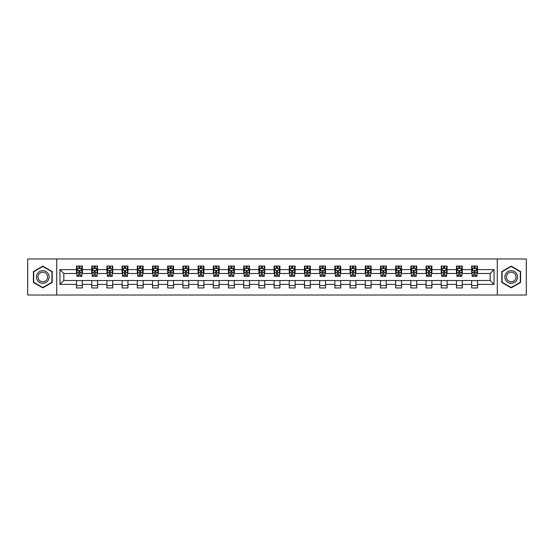<?xml version="1.0" encoding="UTF-8"?>
<svg xmlns="http://www.w3.org/2000/svg" width="554" height="554" viewBox="0 0 554 554"><rect width="100%" height="100%" fill="white"/><g stroke="black" fill="none" stroke-linecap="round" stroke-linejoin="round"><path stroke-width="0.83" d="M497.27 295.026L526.3 295.026L526.3 258.974L497.27 258.974L497.27 295.026L56.73 295.026L56.73 258.974L27.7 258.974L27.7 295.026L56.73 295.026M497.27 258.974L56.73 258.974M477.493 269.597L477.493 266.038L471.648 266.038L471.648 269.597L462.292 269.597L462.292 266.038L456.448 266.038L456.448 269.597L447.099 269.597L447.099 266.038L441.254 266.038L441.254 269.597L431.898 269.597L431.898 266.038L426.054 266.038L426.054 269.597L416.705 269.597L416.705 266.038L410.853 266.038L410.853 269.597L401.505 269.597L401.505 266.038L395.66 266.038L395.66 269.597L386.304 269.597L386.304 266.038L380.459 266.038L380.459 269.597L371.111 269.597L371.111 266.038L365.266 266.038L365.266 269.597L355.91 269.597L355.91 266.038L350.066 266.038L350.066 269.597L340.71 269.597L340.71 266.038L334.865 266.038L334.865 269.597L325.517 269.597L325.517 266.038L319.672 266.038L319.672 269.597L310.316 269.597L310.316 266.038L304.471 266.038L304.471 269.597L295.123 269.597L295.123 266.038L289.278 266.038L289.278 269.597L279.922 269.597L279.922 266.038L274.078 266.038L274.078 269.597L264.722 269.597L264.722 266.038L258.877 266.038L258.877 269.597L249.529 269.597L249.529 266.038L243.684 266.038L243.684 269.597L234.328 269.597L234.328 266.038L228.483 266.038L228.483 269.597L219.135 269.597L219.135 266.038L213.29 266.038L213.29 269.597L203.934 269.597L203.934 266.038L198.09 266.038L198.09 269.597L188.734 269.597L188.734 266.038L182.889 266.038L182.889 269.597L173.541 269.597L173.541 266.038L167.696 266.038L167.696 269.597L158.34 269.597L158.34 266.038L152.495 266.038L152.495 269.597L143.147 269.597L143.147 266.038L137.295 266.038L137.295 269.597L127.946 269.597L127.946 266.038L122.102 266.038L122.102 269.597L112.746 269.597L112.746 266.038L106.901 266.038L106.901 269.597L97.552 269.597L97.552 266.038L91.708 266.038L91.708 269.597L82.352 269.597L82.352 266.038L76.507 266.038L76.507 269.597L59.95 269.597L59.95 284.403L63.842 280.504L76.507 280.504L76.507 287.962L82.352 287.962L82.352 280.504L91.708 280.504L91.708 287.962L97.552 287.962L97.552 280.504L106.901 280.504L106.901 287.962L112.746 287.962L112.746 280.504L122.102 280.504L122.102 287.962L127.946 287.962L127.946 280.504L137.295 280.504L137.295 287.962L143.147 287.962L143.147 280.504L152.495 280.504L152.495 287.962L158.34 287.962L158.34 280.504L167.696 280.504L167.696 287.962L173.541 287.962L173.541 280.504L182.889 280.504L182.889 287.962L188.734 287.962L188.734 280.504L198.09 280.504L198.09 287.962L203.934 287.962L203.934 280.504L213.29 280.504L213.29 287.962L219.135 287.962L219.135 280.504L228.483 280.504L228.483 287.962L234.328 287.962L234.328 280.504L243.684 280.504L243.684 287.962L249.529 287.962L249.529 280.504L258.877 280.504L258.877 287.962L264.722 287.962L264.722 280.504L274.078 280.504L274.078 287.962L279.922 287.962L279.922 280.504L289.278 280.504L289.278 287.962L295.123 287.962L295.123 280.504L304.471 280.504L304.471 287.962L310.316 287.962L310.316 280.504L319.672 280.504L319.672 287.962L325.517 287.962L325.517 280.504L334.865 280.504L334.865 287.962L340.71 287.962L340.71 280.504L350.066 280.504L350.066 287.962L355.91 287.962L355.91 280.504L365.266 280.504L365.266 287.962L371.111 287.962L371.111 280.504L380.459 280.504L380.459 287.962L386.304 287.962L386.304 280.504L395.66 280.504L395.66 287.962L401.505 287.962L401.505 280.504L410.853 280.504L410.853 287.962L416.705 287.962L416.705 280.504L426.054 280.504L426.054 287.962L431.898 287.962L431.898 280.504L441.254 280.504L441.254 287.962L447.099 287.962L447.099 280.504L456.448 280.504L456.448 287.962L462.292 287.962L462.292 280.504L471.648 280.504L471.648 287.962L477.493 287.962L477.493 280.504L490.158 280.504L490.158 273.496L477.493 273.496L477.493 269.597L494.05 269.597L494.05 284.403L477.493 284.403M471.648 284.403L462.292 284.403M456.448 284.403L447.099 284.403M441.254 284.403L431.898 284.403M426.054 284.403L416.705 284.403M410.853 284.403L401.505 284.403M395.66 284.403L386.304 284.403M380.459 284.403L371.111 284.403M365.266 284.403L355.91 284.403M350.066 284.403L340.71 284.403M334.865 284.403L325.517 284.403M319.672 284.403L310.316 284.403M304.471 284.403L295.123 284.403M289.278 284.403L279.922 284.403M274.078 284.403L264.722 284.403M258.877 284.403L249.529 284.403M243.684 284.403L234.328 284.403M228.483 284.403L219.135 284.403M213.29 284.403L203.934 284.403M198.09 284.403L188.734 284.403M182.889 284.403L173.541 284.403M167.696 284.403L158.34 284.403M152.495 284.403L143.147 284.403M137.295 284.403L127.946 284.403M122.102 284.403L112.746 284.403M106.901 284.403L97.552 284.403M91.708 284.403L82.352 284.403M76.507 284.403L59.95 284.403M471.648 269.597L471.648 273.496L462.292 273.496L462.292 269.597M456.448 269.597L456.448 273.496L447.099 273.496L447.099 269.597M441.254 269.597L441.254 273.496L431.898 273.496L431.898 269.597M426.054 269.597L426.054 273.496L416.705 273.496L416.705 269.597M410.853 269.597L410.853 273.496L401.505 273.496L401.505 269.597M395.66 269.597L395.66 273.496L386.304 273.496L386.304 269.597M380.459 269.597L380.459 273.496L371.111 273.496L371.111 269.597M365.266 269.597L365.266 273.496L355.91 273.496L355.91 269.597M350.066 269.597L350.066 273.496L340.71 273.496L340.71 269.597M334.865 269.597L334.865 273.496L325.517 273.496L325.517 269.597M319.672 269.597L319.672 273.496L310.316 273.496L310.316 269.597M304.471 269.597L304.471 273.496L295.123 273.496L295.123 269.597M289.278 269.597L289.278 273.496L279.922 273.496L279.922 269.597M274.078 269.597L274.078 273.496L264.722 273.496L264.722 269.597M258.877 269.597L258.877 273.496L249.529 273.496L249.529 269.597M243.684 269.597L243.684 273.496L234.328 273.496L234.328 269.597M228.483 269.597L228.483 273.496L219.135 273.496L219.135 269.597M213.29 269.597L213.29 273.496L203.934 273.496L203.934 269.597M198.09 269.597L198.09 273.496L188.734 273.496L188.734 269.597M182.889 269.597L182.889 273.496L173.541 273.496L173.541 269.597M167.696 269.597L167.696 273.496L158.34 273.496L158.34 269.597M152.495 269.597L152.495 273.496L143.147 273.496L143.147 269.597M137.295 269.597L137.295 273.496L127.946 273.496L127.946 269.597M122.102 269.597L122.102 273.496L112.746 273.496L112.746 269.597M106.901 269.597L106.901 273.496L97.552 273.496L97.552 269.597M91.708 269.597L91.708 273.496L82.352 273.496L82.352 269.597M76.507 269.597L76.507 273.496L63.842 273.496L59.95 269.597M63.842 273.496L63.842 280.504M494.05 284.403L490.158 280.504M490.158 273.496L494.05 269.597M76.507 268.475L76.992 268.475M78.848 268.475L80.018 268.475M81.867 268.475L82.352 268.475M76.507 273.392L76.992 273.392M78.848 273.392L80.018 273.392M81.867 273.392L82.352 273.392M76.507 280.608L82.352 280.608M76.507 285.525L82.352 285.525M91.708 280.608L97.552 280.608M91.708 285.525L97.552 285.525M91.708 268.475L92.193 268.475M94.042 268.475L95.212 268.475M97.061 268.475L97.552 268.475M91.708 273.392L92.193 273.392M94.042 273.392L95.212 273.392M97.061 273.392L97.552 273.392M106.901 280.608L112.746 280.608M106.901 285.525L112.746 285.525M106.901 268.475L107.393 268.475M109.242 268.475L110.412 268.475M112.261 268.475L112.746 268.475M106.901 273.392L107.393 273.392M109.242 273.392L110.412 273.392M112.261 273.392L112.746 273.392M122.102 280.608L127.946 280.608M122.102 285.525L127.946 285.525M122.102 268.475L122.586 268.475M124.442 268.475L125.606 268.475M127.462 268.475L127.946 268.475M122.102 273.392L122.586 273.392M124.442 273.392L125.606 273.392M127.462 273.392L127.946 273.392M137.295 280.608L143.147 280.608M137.295 285.525L143.147 285.525M137.295 268.475L137.787 268.475M139.636 268.475L140.806 268.475M142.655 268.475L143.147 268.475M137.295 273.392L137.787 273.392M139.636 273.392L140.806 273.392M142.655 273.392L143.147 273.392M152.495 280.608L158.34 280.608M152.495 285.525L158.34 285.525M152.495 268.475L152.98 268.475M154.836 268.475L156.006 268.475M157.855 268.475L158.34 268.475M152.495 273.392L152.98 273.392M154.836 273.392L156.006 273.392M157.855 273.392L158.34 273.392M167.696 280.608L173.541 280.608M167.696 285.525L173.541 285.525M167.696 268.475L168.181 268.475M170.03 268.475L171.2 268.475M173.049 268.475L173.541 268.475M167.696 273.392L168.181 273.392M170.03 273.392L171.2 273.392M173.049 273.392L173.541 273.392M182.889 280.608L188.734 280.608M182.889 285.525L188.734 285.525M182.889 268.475L183.381 268.475M185.23 268.475L186.4 268.475M188.249 268.475L188.734 268.475M182.889 273.392L183.381 273.392M185.23 273.392L186.4 273.392M188.249 273.392L188.734 273.392M198.09 280.608L203.934 280.608M198.09 285.525L203.934 285.525M198.09 268.475L198.574 268.475M200.43 268.475L201.594 268.475M203.45 268.475L203.934 268.475M198.09 273.392L198.574 273.392M200.43 273.392L201.594 273.392M203.45 273.392L203.934 273.392M213.29 280.608L219.135 280.608M213.29 285.525L219.135 285.525M213.29 268.475L213.775 268.475M215.624 268.475L216.794 268.475M218.643 268.475L219.135 268.475M213.29 273.392L213.775 273.392M215.624 273.392L216.794 273.392M218.643 273.392L219.135 273.392M228.483 280.608L234.328 280.608M228.483 285.525L234.328 285.525M228.483 268.475L228.968 268.475M230.824 268.475L231.994 268.475M233.843 268.475L234.328 268.475M228.483 273.392L228.968 273.392M230.824 273.392L231.994 273.392M233.843 273.392L234.328 273.392M243.684 280.608L249.529 280.608M243.684 285.525L249.529 285.525M243.684 268.475L244.169 268.475M246.018 268.475L247.188 268.475M249.037 268.475L249.529 268.475M243.684 273.392L244.169 273.392M246.018 273.392L247.188 273.392M249.037 273.392L249.529 273.392M258.877 280.608L264.722 280.608M258.877 285.525L264.722 285.525M258.877 268.475L259.369 268.475M261.218 268.475L262.388 268.475M264.237 268.475L264.722 268.475M258.877 273.392L259.369 273.392M261.218 273.392L262.388 273.392M264.237 273.392L264.722 273.392M274.078 280.608L279.922 280.608M274.078 285.525L279.922 285.525M274.078 268.475L274.562 268.475M276.418 268.475L277.582 268.475M279.438 268.475L279.922 268.475M274.078 273.392L274.562 273.392M276.418 273.392L277.582 273.392M279.438 273.392L279.922 273.392M289.278 280.608L295.123 280.608M289.278 285.525L295.123 285.525M289.278 268.475L289.763 268.475M291.612 268.475L292.782 268.475M294.631 268.475L295.123 268.475M289.278 273.392L289.763 273.392M291.612 273.392L292.782 273.392M294.631 273.392L295.123 273.392M304.471 280.608L310.316 280.608M304.471 285.525L310.316 285.525M304.471 268.475L304.963 268.475M306.812 268.475L307.982 268.475M309.831 268.475L310.316 268.475M304.471 273.392L304.963 273.392M306.812 273.392L307.982 273.392M309.831 273.392L310.316 273.392M319.672 280.608L325.517 280.608M319.672 285.525L325.517 285.525M319.672 268.475L320.157 268.475M322.006 268.475L323.176 268.475M325.032 268.475L325.517 268.475M319.672 273.392L320.157 273.392M322.006 273.392L323.176 273.392M325.032 273.392L325.517 273.392M334.865 280.608L340.71 280.608M334.865 285.525L340.71 285.525M334.865 268.475L335.357 268.475M337.206 268.475L338.376 268.475M340.225 268.475L340.71 268.475M334.865 273.392L335.357 273.392M337.206 273.392L338.376 273.392M340.225 273.392L340.71 273.392M350.066 280.608L355.91 280.608M350.066 285.525L355.91 285.525M350.066 268.475L350.55 268.475M352.406 268.475L353.57 268.475M355.426 268.475L355.91 268.475M350.066 273.392L350.55 273.392M352.406 273.392L353.57 273.392M355.426 273.392L355.91 273.392M365.266 280.608L371.111 280.608M365.266 285.525L371.111 285.525M365.266 268.475L365.751 268.475M367.6 268.475L368.77 268.475M370.619 268.475L371.111 268.475M365.266 273.392L365.751 273.392M367.6 273.392L368.77 273.392M370.619 273.392L371.111 273.392M380.459 280.608L386.304 280.608M380.459 285.525L386.304 285.525M380.459 268.475L380.951 268.475M382.8 268.475L383.97 268.475M385.819 268.475L386.304 268.475M380.459 273.392L380.951 273.392M382.8 273.392L383.97 273.392M385.819 273.392L386.304 273.392M395.66 280.608L401.505 280.608M395.66 285.525L401.505 285.525M395.66 268.475L396.145 268.475M397.994 268.475L399.164 268.475M401.02 268.475L401.505 268.475M395.66 273.392L396.145 273.392M397.994 273.392L399.164 273.392M401.02 273.392L401.505 273.392M410.853 280.608L416.705 280.608M410.853 285.525L416.705 285.525M410.853 268.475L411.345 268.475M413.194 268.475L414.364 268.475M416.213 268.475L416.705 268.475M410.853 273.392L411.345 273.392M413.194 273.392L414.364 273.392M416.213 273.392L416.705 273.392M426.054 280.608L431.898 280.608M426.054 285.525L431.898 285.525M426.054 268.475L426.538 268.475M428.394 268.475L429.558 268.475M431.414 268.475L431.898 268.475M426.054 273.392L426.538 273.392M428.394 273.392L429.558 273.392M431.414 273.392L431.898 273.392M441.254 280.608L447.099 280.608M441.254 285.525L447.099 285.525M441.254 268.475L441.739 268.475M443.588 268.475L444.758 268.475M446.607 268.475L447.099 268.475M441.254 273.392L441.739 273.392M443.588 273.392L444.758 273.392M446.607 273.392L447.099 273.392M456.448 280.608L462.292 280.608M456.448 285.525L462.292 285.525M456.448 268.475L456.939 268.475M458.788 268.475L459.959 268.475M461.807 268.475L462.292 268.475M456.448 273.392L456.939 273.392M458.788 273.392L459.959 273.392M461.807 273.392L462.292 273.392M471.648 280.608L477.493 280.608M471.648 285.525L477.493 285.525M471.648 268.475L472.133 268.475M473.982 268.475L475.152 268.475M477.008 268.475L477.493 268.475M471.648 273.392L472.133 273.392M473.982 273.392L475.152 273.392M477.008 273.392L477.493 273.392M42.803 287.858L52.201 282.429L52.201 271.571L42.803 266.142L33.399 271.571L33.399 282.429L42.803 287.858M520.601 271.571L511.197 266.142L501.799 271.571L501.799 282.429L511.197 287.858L520.601 282.429L520.601 271.571M80.018 267.305L78.848 267.305M81.867 275.193L80.018 275.193L80.018 276.418L81.867 276.418L81.867 270.47L80.891 268.524L77.969 268.524L76.992 270.47L76.992 276.418L78.848 276.418L78.848 275.193L76.992 275.193M76.992 270.47L76.992 266.038M81.867 270.47L81.867 266.038M78.848 268.524L78.848 266.038M80.018 266.038L80.018 268.524M80.018 275.193L80.018 271.204L78.848 271.204L78.848 275.193M48.281 280.165A6.329 6.329 0 0 0 45.968 271.515A6.329 6.329 0 0 0 37.319 273.835A6.329 6.329 0 0 0 39.632 282.485A6.329 6.329 0 0 0 48.281 280.165M46.951 279.396A4.792 4.792 0 0 0 45.199 272.845A4.792 4.792 0 0 0 38.648 274.604A4.792 4.792 0 0 0 40.4 281.155A4.792 4.792 0 0 0 46.951 279.396M33.69 282.256L33.69 271.744L42.803 266.481L51.91 271.744L51.91 282.256L42.803 287.519L33.69 282.256M511.197 270.671A6.329 6.329 0 0 0 504.867 277A6.329 6.329 0 0 0 511.197 283.329A6.329 6.329 0 0 0 517.533 277A6.329 6.329 0 0 0 511.197 270.671M511.197 272.208A4.792 4.792 0 0 0 506.404 277A4.792 4.792 0 0 0 511.197 281.792A4.792 4.792 0 0 0 515.996 277A4.792 4.792 0 0 0 511.197 272.208M520.31 282.256L511.197 287.519L502.09 282.256L502.09 271.744L511.197 266.481L520.31 271.744L520.31 282.256M95.212 267.305L94.042 267.305M97.061 275.193L95.212 275.193L95.212 276.418L97.061 276.418L97.061 270.47L96.091 268.524L93.169 268.524L92.193 270.47L92.193 276.418L94.042 276.418L94.042 275.193L92.193 275.193M92.193 270.47L92.193 266.038M97.061 270.47L97.061 266.038M94.042 268.524L94.042 266.038M95.212 266.038L95.212 268.524M95.212 275.193L95.212 271.204L94.042 271.204L94.042 275.193M110.412 267.305L109.242 267.305M112.261 275.193L110.412 275.193L110.412 276.418L112.261 276.418L112.261 270.47L111.285 268.524L108.362 268.524L107.393 270.47L107.393 276.418L109.242 276.418L109.242 275.193L107.393 275.193M107.393 270.47L107.393 266.038M112.261 270.47L112.261 266.038M109.242 268.524L109.242 266.038M110.412 266.038L110.412 268.524M110.412 275.193L110.412 271.204L109.242 271.204L109.242 275.193M125.606 267.305L124.442 267.305M127.462 275.193L125.606 275.193L125.606 276.418L127.462 276.418L127.462 270.47L126.485 268.524L123.563 268.524L122.586 270.47L122.586 276.418L124.442 276.418L124.442 275.193L122.586 275.193M122.586 270.47L122.586 266.038M127.462 270.47L127.462 266.038M124.442 268.524L124.442 266.038M125.606 266.038L125.606 268.524M125.606 275.193L125.606 271.204L124.442 271.204L124.442 275.193M140.806 267.305L139.636 267.305M142.655 275.193L140.806 275.193L140.806 276.418L142.655 276.418L142.655 270.47L141.685 268.524L138.763 268.524L137.787 270.47L137.787 276.418L139.636 276.418L139.636 275.193L137.787 275.193M137.787 270.47L137.787 266.038M142.655 270.47L142.655 266.038M139.636 268.524L139.636 266.038M140.806 266.038L140.806 268.524M140.806 275.193L140.806 271.204L139.636 271.204L139.636 275.193M156.006 267.305L154.836 267.305M157.855 275.193L156.006 275.193L156.006 276.418L157.855 276.418L157.855 270.47L156.879 268.524L153.957 268.524L152.98 270.47L152.98 276.418L154.836 276.418L154.836 275.193L152.98 275.193M152.98 270.47L152.98 266.038M157.855 270.47L157.855 266.038M154.836 268.524L154.836 266.038M156.006 266.038L156.006 268.524M156.006 275.193L156.006 271.204L154.836 271.204L154.836 275.193M171.2 267.305L170.03 267.305M173.049 275.193L171.2 275.193L171.2 276.418L173.049 276.418L173.049 270.47L172.079 268.524L169.157 268.524L168.181 270.47L168.181 276.418L170.03 276.418L170.03 275.193L168.181 275.193M168.181 270.47L168.181 266.038M173.049 270.47L173.049 266.038M170.03 268.524L170.03 266.038M171.2 266.038L171.2 268.524M171.2 275.193L171.2 271.204L170.03 271.204L170.03 275.193M186.4 267.305L185.23 267.305M188.249 275.193L186.4 275.193L186.4 276.418L188.249 276.418L188.249 270.47L187.273 268.524L184.35 268.524L183.381 270.47L183.381 276.418L185.23 276.418L185.23 275.193L183.381 275.193M183.381 270.47L183.381 266.038M188.249 270.47L188.249 266.038M185.23 268.524L185.23 266.038M186.4 266.038L186.4 268.524M186.4 275.193L186.4 271.204L185.23 271.204L185.23 275.193M201.594 267.305L200.43 267.305M203.45 275.193L201.594 275.193L201.594 276.418L203.45 276.418L203.45 270.47L202.473 268.524L199.551 268.524L198.574 270.47L198.574 276.418L200.43 276.418L200.43 275.193L198.574 275.193M198.574 270.47L198.574 266.038M203.45 270.47L203.45 266.038M200.43 268.524L200.43 266.038M201.594 266.038L201.594 268.524M201.594 275.193L201.594 271.204L200.43 271.204L200.43 275.193M216.794 267.305L215.624 267.305M218.643 275.193L216.794 275.193L216.794 276.418L218.643 276.418L218.643 270.47L217.674 268.524L214.751 268.524L213.775 270.47L213.775 276.418L215.624 276.418L215.624 275.193L213.775 275.193M213.775 270.47L213.775 266.038M218.643 270.47L218.643 266.038M215.624 268.524L215.624 266.038M216.794 266.038L216.794 268.524M216.794 275.193L216.794 271.204L215.624 271.204L215.624 275.193M231.994 267.305L230.824 267.305M233.843 275.193L231.994 275.193L231.994 276.418L233.843 276.418L233.843 270.47L232.867 268.524L229.945 268.524L228.968 270.47L228.968 276.418L230.824 276.418L230.824 275.193L228.968 275.193M228.968 270.47L228.968 266.038M233.843 270.47L233.843 266.038M230.824 268.524L230.824 266.038M231.994 266.038L231.994 268.524M231.994 275.193L231.994 271.204L230.824 271.204L230.824 275.193M247.188 267.305L246.018 267.305M249.037 275.193L247.188 275.193L247.188 276.418L249.037 276.418L249.037 270.47L248.067 268.524L245.145 268.524L244.169 270.47L244.169 276.418L246.018 276.418L246.018 275.193L244.169 275.193M244.169 270.47L244.169 266.038M249.037 270.47L249.037 266.038M246.018 268.524L246.018 266.038M247.188 266.038L247.188 268.524M247.188 275.193L247.188 271.204L246.018 271.204L246.018 275.193M262.388 267.305L261.218 267.305M264.237 275.193L262.388 275.193L262.388 276.418L264.237 276.418L264.237 270.47L263.261 268.524L260.338 268.524L259.369 270.47L259.369 276.418L261.218 276.418L261.218 275.193L259.369 275.193M259.369 270.47L259.369 266.038M264.237 270.47L264.237 266.038M261.218 268.524L261.218 266.038M262.388 266.038L262.388 268.524M262.388 275.193L262.388 271.204L261.218 271.204L261.218 275.193M277.582 267.305L276.418 267.305M279.438 275.193L277.582 275.193L277.582 276.418L279.438 276.418L279.438 270.47L278.461 268.524L275.539 268.524L274.562 270.47L274.562 276.418L276.418 276.418L276.418 275.193L274.562 275.193M274.562 270.47L274.562 266.038M279.438 270.47L279.438 266.038M276.418 268.524L276.418 266.038M277.582 266.038L277.582 268.524M277.582 275.193L277.582 271.204L276.418 271.204L276.418 275.193M292.782 267.305L291.612 267.305M294.631 275.193L292.782 275.193L292.782 276.418L294.631 276.418L294.631 270.47L293.662 268.524L290.739 268.524L289.763 270.47L289.763 276.418L291.612 276.418L291.612 275.193L289.763 275.193M289.763 270.47L289.763 266.038M294.631 270.47L294.631 266.038M291.612 268.524L291.612 266.038M292.782 266.038L292.782 268.524M292.782 275.193L292.782 271.204L291.612 271.204L291.612 275.193M307.982 267.305L306.812 267.305M309.831 275.193L307.982 275.193L307.982 276.418L309.831 276.418L309.831 270.47L308.855 268.524L305.933 268.524L304.963 270.47L304.963 276.418L306.812 276.418L306.812 275.193L304.963 275.193M304.963 270.47L304.963 266.038M309.831 270.47L309.831 266.038M306.812 268.524L306.812 266.038M307.982 266.038L307.982 268.524M307.982 275.193L307.982 271.204L306.812 271.204L306.812 275.193M323.176 267.305L322.006 267.305M325.032 275.193L323.176 275.193L323.176 276.418L325.032 276.418L325.032 270.47L324.055 268.524L321.133 268.524L320.157 270.47L320.157 276.418L322.006 276.418L322.006 275.193L320.157 275.193M320.157 270.47L320.157 266.038M325.032 270.47L325.032 266.038M322.006 268.524L322.006 266.038M323.176 266.038L323.176 268.524M323.176 275.193L323.176 271.204L322.006 271.204L322.006 275.193M338.376 267.305L337.206 267.305M340.225 275.193L338.376 275.193L338.376 276.418L340.225 276.418L340.225 270.47L339.249 268.524L336.326 268.524L335.357 270.47L335.357 276.418L337.206 276.418L337.206 275.193L335.357 275.193M335.357 270.47L335.357 266.038M340.225 270.47L340.225 266.038M337.206 268.524L337.206 266.038M338.376 266.038L338.376 268.524M338.376 275.193L338.376 271.204L337.206 271.204L337.206 275.193M353.57 267.305L352.406 267.305M355.426 275.193L353.57 275.193L353.57 276.418L355.426 276.418L355.426 270.47L354.449 268.524L351.527 268.524L350.55 270.47L350.55 276.418L352.406 276.418L352.406 275.193L350.55 275.193M350.55 270.47L350.55 266.038M355.426 270.47L355.426 266.038M352.406 268.524L352.406 266.038M353.57 266.038L353.57 268.524M353.57 275.193L353.57 271.204L352.406 271.204L352.406 275.193M368.77 267.305L367.6 267.305M370.619 275.193L368.77 275.193L368.77 276.418L370.619 276.418L370.619 270.47L369.65 268.524L366.727 268.524L365.751 270.47L365.751 276.418L367.6 276.418L367.6 275.193L365.751 275.193M365.751 270.47L365.751 266.038M370.619 270.47L370.619 266.038M367.6 268.524L367.6 266.038M368.77 266.038L368.77 268.524M368.77 275.193L368.77 271.204L367.6 271.204L367.6 275.193M383.97 267.305L382.8 267.305M385.819 275.193L383.97 275.193L383.97 276.418L385.819 276.418L385.819 270.47L384.843 268.524L381.921 268.524L380.951 270.47L380.951 276.418L382.8 276.418L382.8 275.193L380.951 275.193M380.951 270.47L380.951 266.038M385.819 270.47L385.819 266.038M382.8 268.524L382.8 266.038M383.97 266.038L383.97 268.524M383.97 275.193L383.97 271.204L382.8 271.204L382.8 275.193M399.164 267.305L397.994 267.305M401.02 275.193L399.164 275.193L399.164 276.418L401.02 276.418L401.02 270.47L400.043 268.524L397.121 268.524L396.145 270.47L396.145 276.418L397.994 276.418L397.994 275.193L396.145 275.193M396.145 270.47L396.145 266.038M401.02 270.47L401.02 266.038M397.994 268.524L397.994 266.038M399.164 266.038L399.164 268.524M399.164 275.193L399.164 271.204L397.994 271.204L397.994 275.193M414.364 267.305L413.194 267.305M416.213 275.193L414.364 275.193L414.364 276.418L416.213 276.418L416.213 270.47L415.237 268.524L412.315 268.524L411.345 270.47L411.345 276.418L413.194 276.418L413.194 275.193L411.345 275.193M411.345 270.47L411.345 266.038M416.213 270.47L416.213 266.038M413.194 268.524L413.194 266.038M414.364 266.038L414.364 268.524M414.364 275.193L414.364 271.204L413.194 271.204L413.194 275.193M429.558 267.305L428.394 267.305M431.414 275.193L429.558 275.193L429.558 276.418L431.414 276.418L431.414 270.47L430.437 268.524L427.515 268.524L426.538 270.47L426.538 276.418L428.394 276.418L428.394 275.193L426.538 275.193M426.538 270.47L426.538 266.038M431.414 270.47L431.414 266.038M428.394 268.524L428.394 266.038M429.558 266.038L429.558 268.524M429.558 275.193L429.558 271.204L428.394 271.204L428.394 275.193M444.758 267.305L443.588 267.305M446.607 275.193L444.758 275.193L444.758 276.418L446.607 276.418L446.607 270.47L445.638 268.524L442.715 268.524L441.739 270.47L441.739 276.418L443.588 276.418L443.588 275.193L441.739 275.193M441.739 270.47L441.739 266.038M446.607 270.47L446.607 266.038M443.588 268.524L443.588 266.038M444.758 266.038L444.758 268.524M444.758 275.193L444.758 271.204L443.588 271.204L443.588 275.193M459.959 267.305L458.788 267.305M461.807 275.193L459.959 275.193L459.959 276.418L461.807 276.418L461.807 270.47L460.831 268.524L457.909 268.524L456.939 270.47L456.939 276.418L458.788 276.418L458.788 275.193L456.939 275.193M456.939 270.47L456.939 266.038M461.807 270.47L461.807 266.038M458.788 268.524L458.788 266.038M459.959 266.038L459.959 268.524M459.959 275.193L459.959 271.204L458.788 271.204L458.788 275.193M475.152 267.305L473.982 267.305M477.008 275.193L475.152 275.193L475.152 276.418L477.008 276.418L477.008 270.47L476.031 268.524L473.109 268.524L472.133 270.47L472.133 276.418L473.982 276.418L473.982 275.193L472.133 275.193M472.133 270.47L472.133 266.038M477.008 270.47L477.008 266.038M473.982 268.524L473.982 266.038M475.152 266.038L475.152 268.524M475.152 275.193L475.152 271.204L473.982 271.204L473.982 275.193M81.84 270.421L77.02 270.421M76.992 268.642L77.913 268.642M80.953 268.642L81.867 268.642M78.848 272.582L76.992 272.582M81.867 272.582L80.018 272.582M80.018 267.928L78.848 267.928M97.04 270.421L92.22 270.421M92.193 268.642L93.107 268.642M96.147 268.642L97.061 268.642M94.042 272.582L92.193 272.582M97.061 272.582L95.212 272.582M95.212 267.928L94.042 267.928M112.24 270.421L107.414 270.421M107.393 268.642L108.307 268.642M111.347 268.642L112.261 268.642M109.242 272.582L107.393 272.582M112.261 272.582L110.412 272.582M110.412 267.928L109.242 267.928M127.434 270.421L122.614 270.421M122.586 268.642L123.5 268.642M126.541 268.642L127.462 268.642M124.442 272.582L122.586 272.582M127.462 272.582L125.606 272.582M125.606 267.928L124.442 267.928M142.634 270.421L137.808 270.421M137.787 268.642L138.701 268.642M141.741 268.642L142.655 268.642M139.636 272.582L137.787 272.582M142.655 272.582L140.806 272.582M140.806 267.928L139.636 267.928M157.828 270.421L153.008 270.421M152.98 268.642L153.901 268.642M156.941 268.642L157.855 268.642M154.836 272.582L152.98 272.582M157.855 272.582L156.006 272.582M156.006 267.928L154.836 267.928M173.028 270.421L168.208 270.421M168.181 268.642L169.095 268.642M172.135 268.642L173.049 268.642M170.03 272.582L168.181 272.582M173.049 272.582L171.2 272.582M171.2 267.928L170.03 267.928M188.228 270.421L183.402 270.421M183.381 268.642L184.295 268.642M187.335 268.642L188.249 268.642M185.23 272.582L183.381 272.582M188.249 272.582L186.4 272.582M186.4 267.928L185.23 267.928M203.422 270.421L198.602 270.421M198.574 268.642L199.495 268.642M202.529 268.642L203.45 268.642M200.43 272.582L198.574 272.582M203.45 272.582L201.594 272.582M201.594 267.928L200.43 267.928M218.622 270.421L213.796 270.421M213.775 268.642L214.689 268.642M217.729 268.642L218.643 268.642M215.624 272.582L213.775 272.582M218.643 272.582L216.794 272.582M216.794 267.928L215.624 267.928M233.816 270.421L228.996 270.421M228.968 268.642L229.889 268.642M232.929 268.642L233.843 268.642M230.824 272.582L228.968 272.582M233.843 272.582L231.994 272.582M231.994 267.928L230.824 267.928M249.016 270.421L244.196 270.421M244.169 268.642L245.083 268.642M248.123 268.642L249.037 268.642M246.018 272.582L244.169 272.582M249.037 272.582L247.188 272.582M247.188 267.928L246.018 267.928M264.216 270.421L259.39 270.421M259.369 268.642L260.283 268.642M263.323 268.642L264.237 268.642M261.218 272.582L259.369 272.582M264.237 272.582L262.388 272.582M262.388 267.928L261.218 267.928M279.41 270.421L274.59 270.421M274.562 268.642L275.483 268.642M278.517 268.642L279.438 268.642M276.418 272.582L274.562 272.582M279.438 272.582L277.582 272.582M277.582 267.928L276.418 267.928M294.61 270.421L289.784 270.421M289.763 268.642L290.677 268.642M293.717 268.642L294.631 268.642M291.612 272.582L289.763 272.582M294.631 272.582L292.782 272.582M292.782 267.928L291.612 267.928M309.804 270.421L304.984 270.421M304.963 268.642L305.877 268.642M308.917 268.642L309.831 268.642M306.812 272.582L304.963 272.582M309.831 272.582L307.982 272.582M307.982 267.928L306.812 267.928M325.004 270.421L320.184 270.421M320.157 268.642L321.071 268.642M324.111 268.642L325.032 268.642M322.006 272.582L320.157 272.582M325.032 272.582L323.176 272.582M323.176 267.928L322.006 267.928M340.204 270.421L335.378 270.421M335.357 268.642L336.271 268.642M339.311 268.642L340.225 268.642M337.206 272.582L335.357 272.582M340.225 272.582L338.376 272.582M338.376 267.928L337.206 267.928M355.398 270.421L350.578 270.421M350.55 268.642L351.471 268.642M354.505 268.642L355.426 268.642M352.406 272.582L350.55 272.582M355.426 272.582L353.57 272.582M353.57 267.928L352.406 267.928M370.598 270.421L365.772 270.421M365.751 268.642L366.665 268.642M369.705 268.642L370.619 268.642M367.6 272.582L365.751 272.582M370.619 272.582L368.77 272.582M368.77 267.928L367.6 267.928M385.792 270.421L380.972 270.421M380.951 268.642L381.865 268.642M384.905 268.642L385.819 268.642M382.8 272.582L380.951 272.582M385.819 272.582L383.97 272.582M383.97 267.928L382.8 267.928M400.992 270.421L396.172 270.421M396.145 268.642L397.059 268.642M400.099 268.642L401.02 268.642M397.994 272.582L396.145 272.582M401.02 272.582L399.164 272.582M399.164 267.928L397.994 267.928M416.192 270.421L411.366 270.421M411.345 268.642L412.259 268.642M415.299 268.642L416.213 268.642M413.194 272.582L411.345 272.582M416.213 272.582L414.364 272.582M414.364 267.928L413.194 267.928M431.386 270.421L426.566 270.421M426.538 268.642L427.459 268.642M430.5 268.642L431.414 268.642M428.394 272.582L426.538 272.582M431.414 272.582L429.558 272.582M429.558 267.928L428.394 267.928M446.586 270.421L441.76 270.421M441.739 268.642L442.653 268.642M445.693 268.642L446.607 268.642M443.588 272.582L441.739 272.582M446.607 272.582L444.758 272.582M444.758 267.928L443.588 267.928M461.78 270.421L456.96 270.421M456.939 268.642L457.853 268.642M460.893 268.642L461.807 268.642M458.788 272.582L456.939 272.582M461.807 272.582L459.959 272.582M459.959 267.928L458.788 267.928M476.98 270.421L472.16 270.421M472.133 268.642L473.047 268.642M476.087 268.642L477.008 268.642M473.982 272.582L472.133 272.582M477.008 272.582L475.152 272.582M475.152 267.928L473.982 267.928"/></g></svg>
